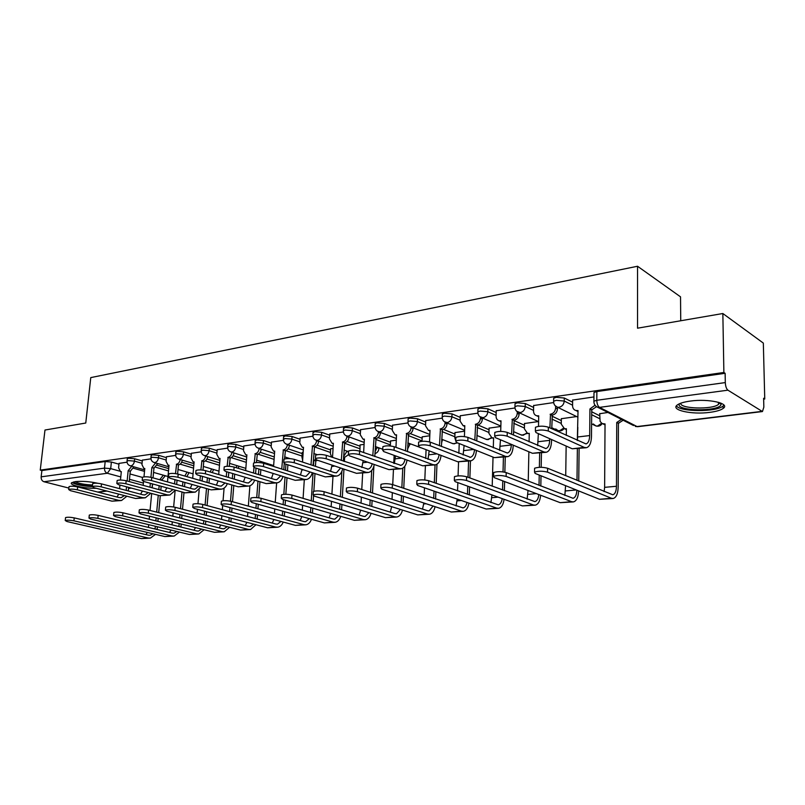 <?xml version="1.0" encoding="UTF-8"?>
<svg xmlns="http://www.w3.org/2000/svg" width="805" height="805" viewBox="0 0 805 805"><rect width="100%" height="100%" fill="white"/><g stroke="black" fill="none" stroke-linecap="round" stroke-linejoin="round"><path stroke-width="1.21" d="M142.294 460.963L134.656 458.749L128.367 458.236L127.25 458.941M166.404 457.643L158.716 455.348L152.326 454.825L151.149 455.58M191.328 454.211L183.58 451.836L177.1 451.303L175.852 452.098M217.109 450.659L209.3 448.194L202.719 447.65L201.401 448.506M243.784 446.996L235.925 444.43L229.244 443.877L227.835 444.793M271.406 443.203L263.497 440.536L256.704 439.973L255.215 440.949M300.034 439.268L292.074 436.501L285.171 435.918L283.581 436.964M329.718 435.203L321.698 432.305L314.675 431.711L312.994 432.838M360.509 430.997L352.439 427.958L345.305 427.354L343.504 428.552M392.478 426.63L384.367 423.45L377.102 422.826L375.221 423.44L375.19 424.114M425.694 422.102L417.533 418.761L410.148 418.127L408.135 418.781L408.105 419.506M460.239 417.403L452.028 413.881L444.511 413.237L442.348 413.931L442.317 414.716M496.172 412.522L487.921 408.809L480.273 408.145L477.959 408.89L477.929 409.725M533.604 407.451L525.313 403.526L517.524 402.842L515.029 403.647L515.009 404.543M572.627 402.188L564.285 398.012L556.346 397.318L553.669 398.173L553.659 399.139M709.688 412.371C716.168 411.536 720.646 410.228 723.132 408.447C730.739 403.476 708.642 398.415 690.288 401.081C683.978 401.947 679.651 403.245 677.307 404.965C669.991 410.017 691.636 414.857 709.688 412.371M97.838 483.282C89.747 481.531 82.231 480.967 75.298 481.611L71.665 482.708C68.455 485.002 85.008 488.705 96.258 488.293M410.127 444.129L410.832 444.038M442.428 440.013L443.404 439.892M763.643 399.139L764.75 398.998L763.623 398.274L763.844 407.109L762.456 411.556L727.921 390.184L599.534 407.37L637.037 426.549L761.721 411.405M680.738 320.762L680.527 296.844L637.54 266.254L637.54 328.188L722.85 313.517L723.876 372.474L40.25 470.12L44.979 430.031L85.763 423.028L90.764 377.605L637.54 266.254M722.85 313.517L763.331 343.091L764.75 398.998M68.858 488.072L43.953 481.742C41.991 480.998 41.065 479.357 41.146 476.842L41.89 470.543L105.183 461.537L111.382 462.04L118.959 464.183M133.509 468.279L144.518 471.388M41.89 470.543L40.25 470.12M593.899 402.208L593.899 401.192L596.797 400.286L725.305 382.586L725.134 373.289L723.876 372.474M725.305 382.586C725.516 386.33 726.392 388.865 727.921 390.184M593.939 396.935L572.647 400.085M607.926 412.472L599.695 413.71M553.649 402.57L533.645 405.529M576.632 416.557L561.347 418.711M514.989 407.974L496.222 410.741M538.334 421.568L524.508 423.521M477.888 413.156L460.289 415.762M500.851 426.459L489.088 428.139M442.267 418.127L425.765 420.582M464.606 431.198L455.006 432.587M408.024 422.917L392.548 425.211M429.79 435.747L422.192 436.863M375.1 427.515L360.58 429.679M396.302 440.114L390.566 440.989M343.403 431.943L329.788 433.976M364.081 444.33L360.087 444.964M312.873 436.209L300.114 438.121M333.059 448.375L330.674 448.808M283.451 440.325L271.486 442.116M303.163 452.279L302.278 452.511M255.064 444.29L243.865 445.97M227.674 448.113L217.189 449.693M201.23 451.816L191.409 453.296M175.671 455.389L166.484 456.767M150.958 458.84L142.374 460.138M157.206 465.28L168.728 468.621M181.689 462.191L193.774 465.783M206.986 459.001L219.674 462.895M233.128 455.721L246.491 459.937M260.166 452.329L274.264 456.928M288.15 448.838L302.207 453.577M317.11 445.225L330.603 449.935M347.096 441.492L360.016 446.171M378.139 437.628L390.506 442.277M410.288 433.603L422.132 438.242M443.565 429.407L454.946 434.066M477.969 424.99L489.038 429.729M513.832 420.462L524.468 425.241M551.958 416.145L561.316 420.592M591.715 411.768L599.685 415.762M127.049 462.181L119.039 463.398M725.134 373.289L596.867 391.552L593.979 392.478L593.969 393.504M535.426 428.381L535.446 427.254C539.219 425.845 543.516 425.825 548.336 427.173L586.01 443.927C588.284 443.153 589.502 440.355 589.683 435.555L589.934 408.96L591.725 409.866L591.484 436.411C591.252 442.881 589.602 446.644 586.533 447.701L584.279 447.409L548.265 431.017C543.435 429.669 539.139 429.699 535.365 431.088L535.949 432.547L572.234 448.777L585.899 447.771M589.934 408.96L595.006 405.247M596.485 406.746L591.725 409.866M578.01 411.476L576.108 410.6M572.657 399.914L572.576 405.78C572.667 408.276 573.784 409.856 575.937 410.52L578.02 410.56L577.336 440.496M547.531 472.153C542.661 470.915 538.334 470.905 534.53 472.112L535.124 473.421L599.524 499.291L611.438 498.275L547.531 472.153L547.601 468.248L612.816 494.793C615.09 494.059 616.308 491.211 616.469 486.26L616.741 422.464L621.45 419.375M534.59 469.224L534.611 468.218C538.404 467.001 542.741 467.001 547.601 468.248M616.741 422.464L618.421 423.309L618.18 486.985C617.968 493.666 616.318 497.5 613.249 498.486L611.438 498.275M623.13 420.23L618.421 423.309M599.705 413.549L600.117 421.468L602.19 423.591L605.038 423.923L604.625 487.347L616.469 486.26M605.028 424.788L603.066 423.913M612.706 498.537L599.524 499.291M604.112 491.593L604.625 487.347M551.556 439.53L551.526 441.17C551.244 447.52 549.513 451.213 546.343 452.259L544.029 451.987L507.16 436.149C502.39 434.861 498.235 434.861 494.683 436.169L495.377 437.618L532.487 453.306L545.699 452.34M494.763 433.472L494.793 432.416C498.335 431.098 502.491 431.088 507.251 432.386L545.84 448.576C548.185 447.791 549.463 445.054 549.674 440.345L549.704 438.705M549.896 427.888L550.509 414.233C553.548 413.498 555.249 411.456 555.611 408.095L557.442 408.99C557.08 412.331 555.38 414.374 552.341 415.108L551.737 428.733M550.127 414.283L551.968 415.159M557.463 407.229L557.442 408.99M538.696 416.668L537.177 415.974M533.655 405.358L533.534 411.114C533.604 413.589 534.681 415.149 536.774 415.793L538.706 415.813L538.505 426.348M537.68 445.588L538.354 433.623M555.641 406.273L555.611 408.095M513.218 445.155L513.208 445.739C512.876 451.957 511.084 455.59 507.834 456.636L505.46 456.385L467.826 441.06C463.127 439.822 459.102 439.812 455.751 441.039L456.556 442.468L494.391 457.643L507.16 456.707M455.851 438.343L455.882 437.367C459.232 436.129 463.247 436.129 467.947 437.377L507.331 453.024C509.736 452.249 511.064 449.552 511.316 444.944L511.336 444.36M511.588 434.267L512.322 419.345C515.24 418.63 516.88 416.628 517.253 413.337L519.124 414.193C518.752 417.483 517.112 419.475 514.194 420.19L513.469 435.082M511.96 419.385L513.842 420.23M519.165 412.734L519.124 414.193M500.982 421.649L499.804 421.106M496.232 410.59L496.071 416.235C496.122 418.68 497.168 420.22 499.191 420.834L501.002 420.854L500.71 431.4M499.643 450.408L500.479 439.772M517.293 411.868L517.253 413.337M720.727 403.043L720.978 404.814C718.442 411.808 675.798 411.114 679.319 404.191L679.601 403.677M680.748 403.214C679.541 408.799 712.365 409.846 718.483 404.402L719.549 402.621M676.472 405.79C679.37 411.959 715.987 412.291 722.95 406.133L723.957 405.076M92.394 486.21C84.133 485.807 78.196 484.701 74.563 482.869L73.748 481.873M75.298 481.611L75.67 481.883C79.132 483.624 84.746 484.66 92.525 484.992M72.591 482.819C76.545 484.831 83.116 486.099 92.303 486.623M506.114 476.409C501.304 475.222 497.118 475.202 493.546 476.339L494.25 477.627L560.169 502.672L571.6 501.686L506.114 476.409L506.214 472.585L573.049 498.275C575.334 497.581 576.611 494.884 576.873 490.195M493.626 473.461L493.656 472.525C497.228 471.378 501.414 471.398 506.214 472.585M577.477 439.751L577.819 427.324M561.347 418.56L561.266 424.144L564.486 428.713L566.388 428.743L566.297 435.425M564.848 495.457L565.583 485.657M565.724 475.735L566.146 446.061M576.994 480.384L577.366 448.737M579.117 448.546L578.735 481.108M566.378 429.558L564.788 428.854M578.624 490.899C578.292 497.279 576.581 500.952 573.462 501.897L571.6 501.686M572.908 501.938L560.169 502.672M466.498 480.474C461.748 479.347 457.703 479.307 454.332 480.374L455.147 481.642L522.405 505.902L533.383 504.966L466.498 480.474L466.618 476.741L534.892 501.616C537.056 501.022 538.364 498.667 538.807 494.552M454.433 477.506L454.463 476.641C457.834 475.564 461.879 475.594 466.618 476.741M524.508 423.37L524.387 428.854L527.486 433.352L529.267 433.382L529.086 441.854M527.134 499.13L528.04 490.466M528.241 481.179L528.875 451.776M539.028 485.385L539.229 475.071M539.38 467.313L539.652 453.024M541.453 452.823L541.171 467.292M541.01 475.785L540.819 486.089M527.486 433.352L528 433.583M540.618 495.236C540.075 501.012 538.304 504.322 535.295 505.158L533.383 504.966M534.721 505.208L522.405 505.902M476.419 450.438C475.976 456.365 474.135 459.836 470.875 460.832L468.46 460.591L430.162 445.759C425.513 444.571 421.619 444.551 418.459 445.708L419.355 447.107L457.834 461.798L470.19 460.913M418.57 443.012L418.61 442.106C421.77 440.939 425.674 440.949 430.313 442.156L470.392 457.29C472.776 456.556 474.145 454.02 474.497 449.663M474.809 440.194L475.664 424.245C478.472 423.551 480.062 421.589 480.444 418.369L482.356 419.194C481.974 422.414 480.384 424.376 477.576 425.06L476.731 440.979M475.322 424.285L477.234 425.11M482.396 417.986L482.356 419.194M464.767 426.429L463.901 426.016M460.299 415.611L460.098 421.146L463.106 425.684L464.797 425.694L464.425 436.592M463.127 454.986L464.113 445.497M480.484 417.181L480.444 418.369M441.049 455.389C440.426 460.802 438.534 463.962 435.394 464.857L432.929 464.636L394.058 450.267C389.469 449.12 385.686 449.089 382.697 450.186L383.693 451.565L422.726 465.803L434.7 464.938M382.838 447.489L382.878 446.654C385.867 445.547 389.65 445.578 394.229 446.735L434.911 461.396C437.175 460.752 438.564 458.498 439.077 454.644M439.47 445.728L440.456 428.944C443.153 428.28 444.702 426.358 445.085 423.199L447.027 424.004C446.644 427.163 445.095 429.075 442.398 429.739L441.422 446.493M440.124 428.995L442.066 429.79M447.067 423.007L447.027 424.004M429.981 431.007L429.377 430.725M425.765 420.441L425.533 425.865L428.431 430.343L430.011 430.343L429.528 441.895M428.039 459.343L429.166 450.85M445.125 422.253L445.085 423.199M407.018 460.068C406.243 465.018 404.331 467.906 401.293 468.731L398.797 468.52L359.412 454.594C354.894 453.487 351.211 453.446 348.384 454.483L349.471 455.831L388.986 469.637L400.588 468.812M348.535 451.796L348.585 451.021C351.413 449.975 355.086 450.015 359.604 451.122L400.83 465.33C402.973 464.767 404.362 462.764 405.006 459.333M405.489 450.931L406.606 433.472C409.202 432.818 410.701 430.947 411.103 427.837L413.066 428.622C412.673 431.722 411.174 433.593 408.578 434.247L407.471 451.675M406.284 433.513L408.256 434.287M413.106 427.817L413.066 428.622M392.548 425.08L392.297 430.413L395.074 434.821L396.553 434.821L395.959 447.379M394.309 463.519L395.547 455.882M411.134 427.083L411.103 427.837M428.572 484.379C423.893 483.282 419.958 483.242 416.779 484.248L417.694 485.496L486.14 509.022L496.685 508.116L428.572 484.379L428.723 480.716L498.245 504.826C500.297 504.312 501.616 502.25 502.209 498.627M416.91 481.39L416.94 480.585C420.119 479.569 424.044 479.609 428.723 480.716M489.088 427.998L488.927 433.382L491.925 437.819L493.586 437.84L493.304 447.791M490.909 502.612L491.956 494.924M492.207 486.2L493.032 457.099M502.541 490.034L502.783 480.867M503.024 471.881L503.417 457.139M505.258 456.928L504.856 472.193M504.604 481.561L504.373 490.708M491.925 437.819L492.61 438.101M504.071 499.291C503.367 504.544 501.555 507.553 498.637 508.297L496.685 508.116M498.054 508.347L486.14 509.022M392.226 488.112C387.608 487.055 383.794 487.005 380.785 487.951L381.801 489.178L451.283 512.01L461.416 511.135L392.226 488.112L392.397 484.519L463.026 507.905C464.968 507.462 466.296 505.631 467.001 502.441M380.936 485.113L380.966 484.369C383.975 483.413 387.779 483.463 392.397 484.519M455.006 432.446L454.815 437.729L455.761 440.868M456.063 505.932L457.25 499.09M457.542 490.859L457.834 482.618M458.065 475.886L458.558 462.02M458.87 453.316L459.212 443.535M467.464 494.361L467.735 486.19M468.037 477.264L468.57 461.094M470.442 460.893L469.879 477.949M469.587 486.854L469.315 495.015M468.913 503.095C468.067 507.895 466.236 510.632 463.408 511.316L461.416 511.135M462.805 511.366L451.283 512.01M357.37 491.694C352.811 490.678 349.108 490.617 346.261 491.513L347.368 492.72L417.745 514.888L427.495 514.053L357.37 491.694L357.561 488.172L427.636 510.742L429.156 510.873L433.09 506.033M346.422 488.685L346.462 488.001C349.31 487.095 353.013 487.156 357.561 488.172M422.192 436.733L422.001 441.291M422.534 509.102L423.843 502.994M424.165 495.206L424.476 487.83M424.809 479.971L425.392 465.994M425.704 458.478L426.076 449.673M433.694 498.406L433.996 491.1M434.328 482.688L435.042 464.918M442.448 439.51L441.553 443.203M436.964 464.223L436.209 483.352M435.877 491.744L435.586 499.05M435.062 506.677C434.106 511.084 432.265 513.59 429.518 514.214L427.495 514.053M428.914 514.264L417.745 514.888M374.255 464.495C373.359 469.043 371.447 471.7 368.499 472.454L365.973 472.263L326.156 458.739C321.688 457.683 318.116 457.632 315.429 458.609L316.596 459.937L356.524 473.33L367.784 472.535M315.6 455.932L315.641 455.217C318.327 454.231 321.909 454.272 326.367 455.338L368.046 469.114C370.079 468.611 371.467 466.83 372.202 463.771M372.796 455.831L374.043 437.829C376.539 437.196 377.998 435.354 378.4 432.305L380.393 433.07C379.99 436.109 378.541 437.95 376.036 438.574L374.798 456.546M373.731 437.87L375.734 438.614M380.423 432.436L380.393 433.07M360.59 429.548L360.298 434.781L362.975 439.127L364.182 439.57M362.975 439.127L364.363 439.117L363.639 452.561M361.848 467.504L363.196 460.631M378.43 431.701L378.4 432.305M323.912 495.135C319.414 494.149 315.812 494.089 313.115 494.934L314.302 496.122L385.464 517.655L394.853 516.85L323.912 495.135L324.123 491.684L395.003 513.6L396.543 513.721L400.427 509.434M313.286 492.127L313.336 491.493C316.033 490.627 319.625 490.698 324.123 491.684M390.576 440.868L390.324 445.95M390.254 512.131L391.663 506.677M392.025 499.271L392.337 492.65M392.729 484.63L393.454 469.627M393.756 463.318L394.138 455.368M401.182 502.229L401.494 495.649M401.856 487.699L402.762 468.178M407.733 445.839L408.266 443.062M410.148 443.776L407.592 449.059M404.774 466.296L403.768 488.343M403.396 496.283L403.094 502.843M402.46 510.068C401.423 514.123 399.562 516.428 396.905 517.001L394.853 516.85M396.281 517.062L385.464 517.655M342.699 468.691C341.712 472.887 339.791 475.332 336.943 476.037L334.377 475.856L294.187 462.734C289.79 461.708 286.308 461.657 283.752 462.573L285 463.881L325.29 476.892L336.218 476.117M283.934 459.907L283.984 459.242C286.54 458.307 290.021 458.357 294.419 459.393L334.568 472.626L336.49 472.766L340.596 467.987M341.31 460.46L342.689 442.026C345.093 441.402 346.512 439.6 346.925 436.612L348.937 437.346C348.525 440.335 347.116 442.136 344.701 442.75L343.343 461.154M342.387 442.066L344.409 442.79M329.798 433.845L329.487 438.997L332.063 443.273L333.371 443.263L332.515 457.451M330.593 471.317L332.052 465.119M291.762 498.436C287.325 497.49 283.823 497.42 281.257 498.215L282.525 499.382L354.361 520.322L363.407 519.547L291.762 498.436L291.994 495.055L363.578 516.357L365.138 516.468L368.952 512.654M281.458 495.427L281.498 494.844C284.054 494.029 287.556 494.099 291.994 495.055M360.087 444.843L359.905 451.233M361.032 503.095L361.365 497.128M361.777 489.531L362.663 473.119M369.857 505.822L370.169 499.905M370.562 492.358L371.709 470.462M375.039 451.917L377.112 447.178M379.014 447.882L378.984 448.355C378.622 451.192 377.273 452.933 374.949 453.567M373.892 466.145L372.494 492.982M372.101 500.509L371.789 506.425M371.035 513.288C369.928 517.021 368.076 519.165 365.48 519.698L363.407 519.547M364.856 519.748L354.361 520.322M359.141 515.039L360.65 510.149M312.29 472.696C311.223 476.57 309.301 478.834 306.544 479.488L303.958 479.317L263.456 466.568C259.099 465.582 255.718 465.521 253.283 466.397L254.611 467.675L295.204 480.313L305.809 479.569M253.484 463.74L253.535 463.127C255.96 462.241 259.351 462.291 263.698 463.298L304.169 476.147L306.101 476.278L310.136 472.002M310.982 464.857L312.471 446.061C314.805 445.457 316.174 443.696 316.596 440.758L318.619 441.472C318.206 444.4 316.838 446.171 314.514 446.765L313.024 465.532M312.189 446.101L330.442 452.47M300.124 437.99L299.782 443.052L302.267 447.268L303.495 447.258L302.509 462.06M300.486 474.98L302.026 469.375M260.86 501.616C256.473 500.7 253.062 500.619 250.627 501.374L251.975 502.521L324.375 522.898L333.109 522.143L260.86 501.616L261.112 498.295L333.29 519.014L334.87 519.124L338.583 515.723M250.838 498.607L250.878 498.064C253.313 497.289 256.725 497.369 261.112 498.295M343.584 456.978L344.641 457.341L344.399 461.517M348.142 454.916L344.641 457.341M330.674 448.687L330.382 453.618L331.66 457.16M331.157 506.707L331.479 501.314M331.912 494.089L332.968 476.49M339.65 509.233L339.962 503.89M340.374 496.705L341.853 471.398M343.604 456.505L347.066 451.142M343.956 469.114L342.326 497.309M341.904 504.473L341.602 509.817M340.726 516.347C339.559 519.809 337.718 521.791 335.202 522.284L333.109 522.143M334.568 522.344L324.375 522.898M329.134 517.826L330.714 513.429M282.958 476.5C281.831 480.092 279.929 482.205 277.242 482.819L274.636 482.658L233.863 470.271C229.576 469.305 226.275 469.245 223.951 470.07L225.35 471.328L266.193 483.614L276.507 482.899M224.172 467.433L224.213 466.86C226.537 466.015 229.838 466.085 234.124 467.051L274.857 479.539L276.819 479.659L280.764 475.815M281.74 469.023L283.35 449.955C285.594 449.371 286.932 447.64 287.355 444.752L289.398 445.447C288.975 448.325 287.647 450.055 285.403 450.639L284.547 458.971M283.078 449.995L285.121 450.679M284.225 463.579L283.793 469.677M271.496 441.995L271.134 446.966L273.529 451.122L274.686 451.112L273.589 466.437M273.167 473.451L271.446 478.492M231.126 504.665C226.799 503.789 223.468 503.699 221.144 504.423L222.572 505.55L295.455 525.373L303.877 524.649L231.126 504.665L231.387 501.404L304.079 521.58L305.669 521.68L309.281 518.651M221.375 501.676L221.415 501.163C223.74 500.438 227.06 500.519 231.387 501.404M313.497 465.682L313.839 460.279L315.741 459.575M313.839 460.279L315.781 460.933L315.439 466.326M317.613 460.279L315.781 460.933M302.278 452.4L301.956 457.24L302.64 460.128M302.308 510.118L302.63 505.248M303.083 498.355L304.31 479.74M310.499 512.473L310.811 507.633M311.243 500.78L313.034 472.927M314.976 473.561L313.849 491.261M313.558 495.85L313.205 501.364M312.773 508.207L312.471 513.037M311.485 519.265C310.267 522.475 308.436 524.317 305.991 524.79L303.877 524.649M305.357 524.84L295.455 525.373M300.195 520.503L301.815 516.548M254.662 480.142C253.484 483.483 251.593 485.445 248.987 486.029L246.37 485.878L205.376 473.823C201.139 472.897 197.909 472.827 195.706 473.612L197.175 474.849L238.22 486.804L248.252 486.109M195.927 470.985L195.977 470.462C198.191 469.657 201.411 469.728 205.647 470.663L246.602 482.809L248.574 482.93L252.418 479.468M254.3 462.795L255.245 453.708C257.419 453.145 258.717 451.444 259.14 448.606L261.202 449.281C260.78 452.118 259.482 453.819 257.308 454.382L256.433 462.513M254.984 453.748L257.047 454.412M256.01 468.118L255.598 473.632M243.875 445.849L243.492 450.74L245.787 454.845L246.883 454.835L245.666 470.593M253.525 472.998L253.947 467.433M243.442 481.873L245.143 477.285M227.342 483.634C226.114 486.743 224.243 488.575 221.727 489.118L219.081 488.977L177.915 477.254C173.729 476.349 170.58 476.278 168.466 477.023L170.006 478.24L211.222 489.873L220.973 489.209M168.708 474.417L168.758 473.924C170.861 473.169 174.011 473.239 178.197 474.145L219.332 485.968L221.315 486.079L225.048 482.97M227.141 466.276L228.117 457.341C230.22 456.787 231.478 455.117 231.91 452.319L233.983 452.984C233.551 455.771 232.293 457.441 230.2 457.985L229.274 466.296M227.865 457.371L229.938 458.025M228.781 472.364L228.379 477.405M217.199 449.582L216.797 454.392L219.01 458.427L220.047 458.417L218.719 474.537M226.286 476.791L226.698 471.73M216.394 485.123L218.145 480.957M200.948 486.975L195.394 492.107L192.737 491.976L151.421 480.555C147.295 479.689 144.216 479.609 142.193 480.323L143.793 481.511L185.14 492.841L194.639 492.197M142.455 477.727L142.495 477.274C144.518 476.55 147.587 476.63 151.712 477.506L192.999 489.017L194.991 489.118L198.604 486.311M200.888 469.929L201.914 460.842C203.927 460.309 205.154 458.689 205.607 455.962M201.673 460.873L203.756 461.507L203.011 470.13M207.69 456.606C207.237 459.323 206.01 460.943 203.997 461.476L203.756 461.507M202.478 476.389L202.075 481.008M191.419 453.185L190.996 457.914L193.13 461.899L194.116 461.889L192.677 478.311M199.982 480.414L200.385 475.785M190.272 488.263L192.053 484.469M175.44 490.185L169.946 494.995L167.289 494.874L125.862 483.755C121.786 482.909 118.778 482.819 116.846 483.503L118.496 484.67L159.943 495.709L169.191 495.085M117.107 480.927L117.148 480.505C119.09 479.82 122.088 479.901 126.164 480.746L167.551 491.966L169.553 492.056L173.055 489.531M175.5 473.622L176.587 464.233C178.509 463.73 179.706 462.151 180.179 459.514M176.345 464.264L178.438 464.877L177.613 473.994M182.262 460.138C181.789 462.774 180.602 464.344 178.68 464.847L178.438 464.877M177.05 480.233L176.667 484.459M166.494 456.666L166.061 461.315L168.114 465.25L169.04 465.24L167.5 481.913M174.564 483.875L174.947 479.639M165.035 491.281L166.816 487.82M150.766 493.264L145.353 497.792L142.676 497.681L101.178 486.834C97.153 486.009 94.215 485.928 92.354 486.572L94.064 487.719L135.582 498.486L144.588 497.882M92.625 484.026L92.676 483.624C94.527 482.97 97.465 483.06 101.49 483.886L142.958 494.813L144.96 494.894L148.331 492.62M150.927 477.315L151.863 467.534L155.586 462.935M151.863 467.534L153.956 468.138L153.031 477.878M157.679 463.549L153.956 468.138M152.457 483.886L152.085 487.77M142.384 460.037L141.942 464.616L143.914 468.5L144.799 468.48L143.984 476.862M143.149 485.355L143.531 481.44M149.971 487.196L150.354 483.312M140.613 494.2L142.405 491.04M126.888 496.232L121.555 500.499L118.878 500.388L77.33 489.812C73.356 489.017 70.478 488.927 68.687 489.541L70.448 490.668L112.006 501.173L120.8 500.579M68.978 487.015L69.019 486.643C70.8 486.019 73.678 486.109 77.652 486.904L119.16 497.571L121.173 497.651L124.413 495.588M127.13 481.008L128.166 470.704L131.789 466.246M128.166 470.704L130.269 471.287L129.243 481.581M133.882 466.84L130.269 471.287M128.659 487.377L128.297 490.949M119.049 463.298L118.587 467.806L120.488 471.639L121.324 471.619L120.468 480.032M119.593 488.655L119.955 485.063M126.194 490.396L126.546 486.814M116.997 497.007L118.768 494.129M202.488 507.613C198.221 506.758 194.971 506.667 192.757 507.351L194.246 508.458L267.542 527.768L275.672 527.074L202.488 507.613L202.769 504.413L275.884 524.045L277.483 524.146L280.985 521.439M192.999 504.624L193.039 504.151C195.253 503.457 198.493 503.548 202.769 504.413M274.465 513.359L274.777 508.941M275.24 502.35L276.628 482.889M282.354 515.552L282.666 511.155M283.119 504.614L283.461 499.653M283.833 494.32L285.03 477.144M285.503 470.221L285.926 464.183M290.062 458.639L284.688 456.868M287.888 464.817L287.466 470.845M286.993 477.757L285.845 494.27M285.433 500.237L285.091 505.178M284.638 511.718L284.336 516.096M283.239 522.053C282.002 525.041 280.18 526.762 277.795 527.195L275.672 527.074M277.162 527.255L267.542 527.768M272.251 523.069L273.881 519.507M174.906 510.451C170.68 509.615 167.52 509.525 165.397 510.179L166.957 511.266L240.574 530.082L248.433 529.408L174.906 510.451L175.188 507.301L248.654 526.44L250.264 526.53L253.645 524.105M165.649 507.472L165.689 507.039C167.812 506.375 170.972 506.466 175.188 507.301M247.548 516.438L247.86 512.423M248.343 506.114L249.892 485.777M255.175 518.49L255.467 514.496M255.94 508.217L256.272 503.739M256.735 497.601L257.962 481.138M258.465 474.507L258.878 469.003M262.873 463.076L263.004 462.181M263.004 462.221L264.966 462.845L264.855 463.66M260.84 469.617L260.438 475.121M259.945 481.732L258.747 497.812M258.264 504.292L257.932 508.77M257.469 515.039L257.167 519.024M255.96 524.719L250.576 529.529L248.433 529.408M249.922 529.579L240.574 530.082M245.253 525.544L246.894 522.334M148.301 513.177C144.135 512.383 141.046 512.282 139.013 512.906L140.633 513.972L214.512 532.316L222.11 531.662L148.301 513.177L148.593 510.088L222.341 528.744L223.961 528.825L227.221 526.671M139.275 510.219L139.315 509.817C141.348 509.193 144.437 509.283 148.593 510.088M221.536 519.376L221.838 515.723M222.331 509.666L222.663 505.57M223.055 500.75L224.082 488.122M228.902 521.288L229.184 517.665M229.667 511.638L229.989 507.563M230.502 501.193L231.8 484.932M232.313 478.573L232.715 473.541M236.278 467.705L236.841 465.602M238.823 466.206L238.25 468.319M234.688 474.135L234.295 479.156M233.792 485.506L232.504 501.716M231.991 508.116L231.669 512.171M231.186 518.189L230.904 521.811M229.596 527.275L224.263 531.783L222.11 531.662M223.609 531.833L214.512 532.316M219.151 527.939L220.791 525.021M122.632 515.824C118.526 515.039 115.497 514.948 113.555 515.532L115.236 516.579L189.316 534.48L196.662 533.846L122.632 515.824L122.934 512.785L196.913 530.968L198.533 531.048L201.653 529.127M113.827 512.876L113.867 512.493C115.809 511.9 118.828 512 122.934 512.785M196.37 522.173L196.662 518.853M197.165 513.027L197.487 509.313M197.96 503.719L199.157 489.893M203.484 523.975L203.766 520.674M204.259 514.868L204.571 511.175M205.094 505.037L206.493 488.544M207.006 482.426L207.398 477.828M210.286 472.042L211.544 468.902M213.526 469.496L212.279 472.636M209.391 478.401L208.998 483M208.485 489.108L207.096 505.57M206.583 511.708L206.271 515.391M205.778 521.187L205.496 524.478M204.088 529.73L198.825 533.957L196.662 533.846M198.171 534.017L189.316 534.48M193.914 530.233L195.535 527.607M97.848 518.37C93.793 517.615 90.834 517.514 88.973 518.068L90.703 519.104L164.934 536.573L172.049 535.959L97.848 518.37L98.17 515.381L172.3 533.131L173.93 533.202L176.919 531.481M89.254 515.442L89.295 515.089C91.156 514.516 94.115 514.616 98.17 515.381M172.018 524.85L172.29 521.831M172.803 516.216L173.115 512.835M173.649 506.979L175.108 490.849M178.901 526.54L179.163 523.542M179.666 517.947L179.968 514.586M180.501 508.68L181.99 491.976M182.524 486.099L182.896 481.883M184.828 476.057L187.052 472.092M189.034 472.676L186.83 476.63M184.898 482.447L184.516 486.653M183.993 492.529L182.514 509.213M181.98 515.109L181.689 518.46M181.185 524.045L180.924 527.044M179.414 532.085L174.222 536.06L172.049 535.959M173.558 536.12L164.934 536.573M169.493 532.457L171.083 530.072M73.909 520.825C69.904 520.09 67.006 519.99 65.225 520.523L67.006 521.539L141.338 538.595L148.221 538.002L73.909 520.825L74.241 517.887L148.482 535.214L150.122 535.295L152.97 533.755M65.517 517.917L65.557 517.595C67.338 517.052 70.226 517.152 74.241 517.887M159.732 479.74L163.324 475.181M159.752 479.518L161.735 480.303M165.327 475.745L161.755 480.072M148.442 527.416L148.704 524.669M149.217 519.245L149.509 516.176M150.052 510.461L151.672 493.505M152.215 487.81L152.588 483.926M155.083 529.006L155.355 526.269M155.858 520.875L156.15 517.816M156.683 512.131L158.273 495.266M158.806 489.591L159.169 485.727M161.171 486.27L160.809 490.134M160.276 495.789L158.696 512.644M158.172 518.319L157.881 521.378M157.378 526.762L157.116 529.489M155.516 534.349L150.394 538.102L148.221 538.002M149.74 538.163L141.338 538.595M145.846 534.601L147.406 532.447M127.019 461.305L128.136 460.601L134.425 461.114L142.062 463.318M134.656 458.749L134.425 461.114C133.982 463.761 132.825 465.33 130.963 465.843L129.927 465.713M150.917 457.985L152.095 457.23L158.484 457.753L166.182 460.027M158.716 455.348L158.484 457.753C158.042 460.44 156.864 462.04 154.942 462.563L153.815 462.412M175.631 454.543L176.879 453.748L183.359 454.282L191.117 456.636M183.58 451.836L183.359 454.282C182.926 457.009 181.709 458.639 179.726 459.172L178.509 459.001M201.18 450.991L202.508 450.136L209.089 450.679L216.897 453.135M209.3 448.194L209.089 450.679C208.656 453.457 207.408 455.117 205.356 455.67L204.037 455.459M227.634 447.318L229.033 446.403L235.724 446.956L243.583 449.502M235.925 444.43L235.724 446.956C235.291 449.774 234.014 451.474 231.89 452.038L230.451 451.796M255.024 443.515L256.513 442.539L263.305 443.102L271.225 445.759M263.497 440.536L263.305 443.102C262.883 445.97 261.565 447.691 259.371 448.274L257.791 447.993M283.4 439.57L284.98 438.534L291.893 439.107L299.863 441.875M292.074 436.501L291.893 439.107C291.47 442.026 290.112 443.786 287.838 444.38L286.107 444.048M312.823 435.485L314.514 434.378L321.527 434.972L329.547 437.85M321.698 432.305L321.527 434.972C321.115 437.94 319.726 439.731 317.361 440.345L315.459 439.943M343.353 431.259L343.383 430.625L345.144 430.061L352.288 430.665L360.358 433.684M352.439 427.958L352.288 430.665C351.876 433.694 350.447 435.515 348.002 436.149L345.898 435.676M375.05 426.861L375.08 426.187L376.961 425.593L384.226 426.207L392.347 429.367M384.367 423.45L384.226 426.207C383.814 429.286 382.345 431.148 379.809 431.802L377.475 431.228M407.974 422.303L408.004 421.579L410.017 420.935L417.413 421.568L425.573 424.889M417.533 418.761L417.413 421.568C417.01 424.708 415.491 426.61 412.854 427.274L410.268 426.58M442.217 417.564L442.237 416.789L444.4 416.094L451.917 416.749L460.138 420.24M452.028 413.881L451.917 416.749C451.525 419.938 449.965 421.89 447.218 422.575L444.34 421.709M477.838 412.633L477.868 411.798L480.183 411.063L487.84 411.727L496.091 415.41M487.921 408.809L487.84 411.727C487.458 414.988 485.838 416.97 482.99 417.684L479.76 416.608M514.938 407.511L514.959 406.616L517.444 405.821L525.242 406.495L533.544 410.409M525.313 403.526L525.242 406.495C524.87 409.826 523.2 411.848 520.231 412.583L516.609 411.234M553.609 402.168L553.619 401.202L556.305 400.347L564.245 401.051L572.586 405.197M564.285 398.012L564.245 401.051C563.882 404.442 562.152 406.515 559.062 407.27L557.402 407.199L554.997 405.569M111.382 462.04L110.698 468.621L119.412 471.036M129.997 473.964L142.485 477.415M143.37 483.091L129.464 479.297M120.79 476.932L107.317 473.26L43.953 481.742M97.687 492.056L106.602 490.97M128.569 488.303L131.014 488.001M155.838 467.282L168.517 470.925M180.179 464.173L193.562 468.128M205.305 460.963L219.483 465.27M231.256 457.632L246.31 462.352M258.043 454.181L274.092 459.383M285.674 450.589L302.036 456.063M344.389 443.183L359.875 448.747M375.694 439.409L390.375 444.893M408.205 435.535L422.011 440.909M442.005 431.561L454.855 436.773M477.154 427.475L488.957 432.496M513.761 423.309L524.407 428.059M551.908 419.043L561.276 423.46M591.685 414.716L599.665 418.68M593.305 423.973L595.921 425.956L597.541 426.046L601.637 423.269M555.702 428.954L558.106 430.675L559.616 430.756L563.409 428.28M520.553 434.68L523.169 435.284L526.691 433.07M485.727 439.127L488.112 439.641L491.382 437.648M452.199 443.394L454.372 443.837L456.888 442.599M419.878 447.489L421.418 447.892M596.867 391.552L596.797 400.286C596.938 403.808 597.843 406.163 599.534 407.37L597.753 407.28L633.545 425.543M105.183 461.537L104.489 468.118L110.698 468.621L107.317 473.26C105.364 472.465 104.419 470.744 104.489 468.118L41.146 476.842M762.275 411.576L637.862 426.67L635.306 426.439L637.681 426.7M548.336 427.173L548.265 431.017M590.327 408.91L592.118 409.815M589.683 435.555L577.708 436.984M584.279 447.409L572.234 448.777M618.804 423.259L617.123 422.414M507.251 432.386L507.16 436.149M550.509 414.233L552.341 415.108M549.674 440.345L538.193 441.724M544.029 451.987L532.487 453.306M467.947 437.377L467.826 441.06M512.322 419.345L514.194 420.19M511.316 444.944L500.308 446.262M505.46 456.385L494.391 457.643M565.513 490.939L576.269 489.953M527.959 494.381L536.341 493.616M430.313 442.156L430.162 445.759M475.664 424.245L477.576 425.06M473.893 449.421L463.942 450.609M468.46 460.591L457.834 461.798M394.229 446.735L394.058 450.267M440.456 428.944L442.398 429.739M436.984 453.839L428.995 454.795M432.929 464.636L422.726 465.803M359.604 451.122L359.412 454.594M406.606 433.472L408.578 434.247M401.564 458.085L395.406 458.82M398.797 468.52L388.986 469.637M491.875 497.701L498.074 497.128M457.18 500.881L461.356 500.499M423.802 503.95L426.097 503.739M442.418 440.295L441.673 439.993M326.367 455.338L326.156 458.739M374.043 437.829L376.036 438.574M367.553 462.151L363.085 462.684M365.973 472.263L356.524 473.33M391.653 506.898L392.206 506.848M410.117 444.39L408.236 443.676M294.419 459.393L294.187 462.734M342.689 442.026L344.701 442.75M334.87 466.065L331.972 466.417M334.377 475.856L325.29 476.892M378.984 448.355L377.082 447.65M263.698 463.298L263.456 466.568M312.471 446.061L314.514 446.765M303.435 469.828L301.986 469.999M303.958 479.317L295.204 480.313M344.922 457.31L343.584 456.848M348.525 452.008L347.046 451.494M234.124 467.051L233.863 470.271M283.35 449.955L285.403 450.639M274.636 482.658L266.193 483.614M316.053 460.893L314.111 460.249M205.647 470.663L205.376 473.823M255.245 453.708L257.308 454.382M246.37 485.878L238.22 486.804M178.197 474.145L177.915 477.254M228.117 457.341L230.2 457.985M219.081 488.977L211.222 489.873M151.712 477.506L151.421 480.555M201.914 460.842L203.997 461.476M192.737 491.976L185.14 492.841M126.164 480.746L125.862 483.755M176.587 464.233L178.68 464.847M167.289 494.874L159.943 495.709M101.49 483.886L101.178 486.834M152.095 467.504L154.188 468.108M142.676 497.681L135.582 498.486M77.652 486.904L77.33 489.812M128.398 470.673L130.491 471.257M118.878 500.388L112.006 501.173M161.976 480.052L159.974 479.488M153.886 528.724L155.134 528.603M723.091 406.022L723.132 408.447M553.669 398.173L553.619 401.202C553.538 404.1 554.796 406.102 557.402 407.199L577.94 417.201M591.605 423.853L595.921 425.956C598.548 426.64 600.631 425.855 602.18 423.581M515.029 403.647L514.959 406.616C514.868 409.483 516.116 411.446 518.702 412.512L538.595 421.679M477.959 408.89L477.868 411.798C477.768 414.645 479.005 416.577 481.561 417.624L500.861 426.066M442.348 413.931L442.237 416.789C442.146 419.596 443.364 421.508 445.9 422.524L464.636 430.333M408.135 418.781L408.004 421.579C407.904 424.356 409.111 426.237 411.627 427.234L429.84 434.489M375.221 423.44L375.08 426.187C374.969 428.934 376.166 430.796 378.662 431.762L396.382 438.524M343.544 427.928L343.383 430.625C343.272 433.342 344.46 435.173 346.925 436.119L364.192 442.438M313.034 432.245L312.863 434.901C312.743 437.588 313.91 439.389 316.365 440.315L333.19 446.252M283.622 436.421L283.441 439.027C283.32 441.673 284.477 443.454 286.902 444.35L303.314 449.935M255.255 440.436L255.054 443.002C254.933 445.618 256.081 447.369 258.496 448.254L274.515 453.517M227.875 444.32L227.664 446.845C227.543 449.432 228.68 451.152 231.065 452.018L246.722 456.999M201.431 448.063L201.22 450.548C201.089 453.104 202.216 454.805 204.581 455.65L219.886 460.369M175.882 451.696L175.661 454.131C175.53 456.656 176.647 458.327 178.992 459.152L193.965 463.64M151.189 455.197L150.958 457.602C150.817 460.088 151.924 461.738 154.248 462.553L168.899 466.809M127.291 458.588L127.049 460.953C126.918 463.408 128.005 465.038 130.319 465.833L144.659 469.889M551.757 427.747L558.106 430.675C560.542 431.319 562.514 430.615 564.043 428.572M513.56 431.621L521.771 435.213L527.406 433.332M476.902 435.445L486.814 439.58L492.147 437.91M441.704 439.218L453.155 443.776L457.612 442.891M407.863 442.911L421.689 448.003M382.747 449.25L375.321 446.523M348.545 451.665L343.987 450.055M317.261 454.684L313.799 453.507M273.65 465.562L256.614 460.148M245.837 468.369L229.506 463.338M219 471.136L203.333 466.447M193.069 473.843L178.026 469.466M168.004 476.5L153.554 472.414M593.979 392.478L593.899 401.192C593.828 404.13 595.106 406.163 597.753 407.28M98.13 492.167L107.035 491.08M128.548 488.474L131.446 488.122M535.365 431.088L535.446 427.254M575.937 410.52L577.749 411.415M534.53 472.112L534.611 468.218M604.696 424.718L602.995 423.873M494.683 436.169L494.793 432.416M536.774 415.793L538.625 416.658M455.751 441.039L455.882 437.367M499.191 420.834L500.982 421.629M718.452 402.279L718.483 404.402M719.509 403.043L721.099 404.482M493.546 476.339L493.656 472.525M566.227 429.528L564.486 428.713M454.332 480.374L454.463 476.641M418.459 445.708L418.61 442.106M463.106 425.684L464.767 426.388M470.392 457.29L469.879 457.351M382.697 450.186L382.878 446.654M428.431 430.343L429.981 430.967M434.911 461.396L434.398 461.446M348.384 454.483L348.585 451.021M395.074 434.821L396.533 435.374M400.83 465.33L400.306 465.391M416.779 484.248L416.94 480.585M380.785 487.951L380.966 484.369M346.261 491.513L346.462 488.001M315.429 458.609L315.641 455.217M368.046 469.114L367.513 469.184M313.115 494.934L313.336 491.493M283.752 462.573L283.984 459.242M332.063 443.273L333.34 443.726M336.49 472.766L335.957 472.827M281.257 498.215L281.498 494.844M253.283 466.397L253.535 463.127M302.267 447.268L303.465 447.681M306.101 476.278L305.558 476.339M250.627 501.374L250.878 498.064M223.951 470.07L224.213 466.86M273.529 451.122L274.656 451.494M276.819 479.659L276.266 479.72M221.144 504.423L221.415 501.163M195.706 473.612L195.977 470.462M245.787 454.845L246.863 455.187M248.574 482.93L248.02 482.99M168.466 477.023L168.758 473.924M219.01 458.427L220.017 458.749M221.315 486.079L220.751 486.14M142.193 480.323L142.495 477.274M193.13 461.899L194.086 462.191M194.991 489.118L194.428 489.178M116.846 483.503L117.148 480.505M168.114 465.25L169.02 465.521M169.553 492.056L168.99 492.117M92.354 486.572L92.676 483.624M143.914 468.5L144.769 468.741M144.96 494.894L144.397 494.964M68.687 489.541L69.019 486.643M120.488 471.639L121.303 471.861M121.173 497.651L120.609 497.711M192.757 507.351L193.039 504.151M165.397 510.179L165.689 507.039M139.013 512.906L139.315 509.817M113.555 515.532L113.867 512.493M88.973 518.068L89.295 515.089M65.225 520.523L65.557 517.595"/></g></svg>
